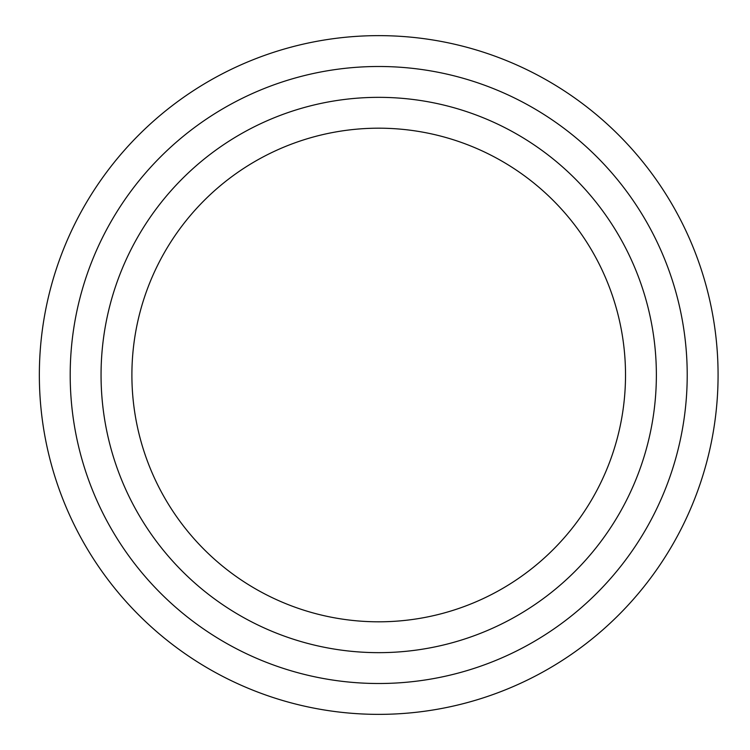 <?xml version="1.0" encoding="UTF-8"?>
<svg xmlns="http://www.w3.org/2000/svg" width="750" height="750" viewBox="0 0 750 750"><rect width="100%" height="100%" fill="white"/><g stroke="black" fill="none" stroke-linecap="round" stroke-linejoin="round"><path stroke-width="1.12" d="M131.897 375A246.806 246.806 0 0 0 502.116 588.741A246.806 246.806 0 0 0 502.116 161.259A246.806 246.806 0 0 0 131.897 375A246.806 246.806 0 0 0 502.116 588.741A246.806 246.806 0 0 0 502.116 161.259A246.806 246.806 0 0 0 131.897 375M70.2 375A308.512 308.512 0 0 0 532.959 642.178A308.512 308.512 0 0 0 532.959 107.822A308.512 308.512 0 0 0 70.2 375M39.347 375A339.356 339.356 0 0 0 548.391 668.897A339.356 339.356 0 0 0 548.391 81.103A339.356 339.356 0 0 0 39.347 375M101.053 375A277.659 277.659 0 0 0 517.537 615.459A277.659 277.659 0 0 0 517.537 134.541A277.659 277.659 0 0 0 101.053 375"/></g></svg>
